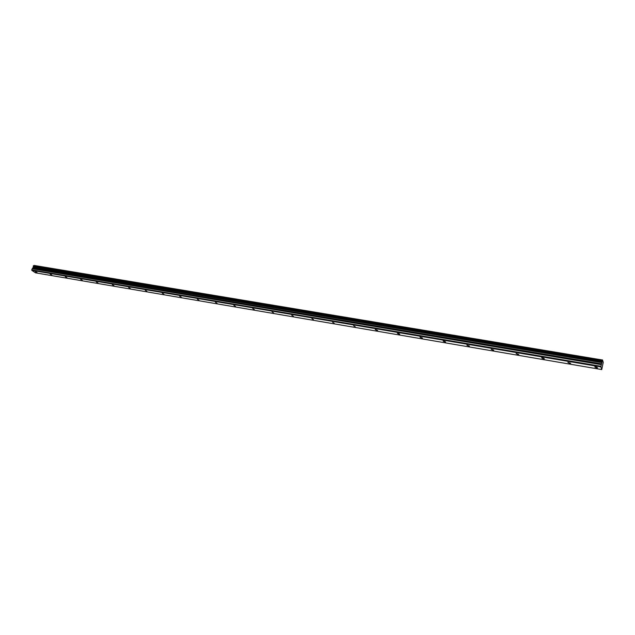 <?xml version="1.0" encoding="UTF-8"?>
<svg xmlns="http://www.w3.org/2000/svg" width="635" height="635" viewBox="0 0 635 635"><rect width="100%" height="100%" fill="white"/><g stroke="black" fill="none" stroke-linecap="round" stroke-linejoin="round"><path stroke-width="0.95" d="M596.344 367.848L597.598 367.832L596.027 366.895L594.765 366.911L596.344 367.848M37.06 272.502L35.393 271.621L37.06 272.502M51.848 275.019L50.181 274.137L51.848 275.019M66.929 277.59L65.254 276.709L66.929 277.59M82.296 280.21L80.629 279.321L82.296 280.21M97.973 282.885L96.306 281.988L97.973 282.885M113.959 285.607L112.3 284.718L113.959 285.607M130.27 288.393L128.611 287.488L130.27 288.393M146.915 291.227L145.264 290.33L146.915 291.227M163.901 294.124L162.25 293.219L163.901 294.124M181.245 297.085L179.594 296.172L181.245 297.085M198.953 300.101L197.31 299.188L198.953 300.101M217.035 303.181L215.392 302.268L217.035 303.181M235.506 306.332L233.87 305.419L235.506 306.332M254.381 309.547L252.746 308.634L254.381 309.547M273.669 312.841L272.042 311.92L273.669 312.841M293.386 316.198L291.767 315.277L293.386 316.198M313.547 319.635L311.928 318.714L313.547 319.635M334.169 323.151L332.557 322.223L334.169 323.151M355.259 326.747L353.655 325.818L355.259 326.747M376.849 330.43L377.658 330.414L375.237 329.501L376.849 330.43M398.939 334.193L399.788 334.185L398.185 333.248L397.335 333.264L398.939 334.193M421.561 338.05L422.45 338.034L419.957 337.114L421.561 338.05M444.722 342.003L445.651 341.987L444.063 341.051L443.127 341.066L444.722 342.003M468.447 346.043L469.432 346.027L466.86 345.107L468.447 346.043M492.768 350.195L493.792 350.179L491.18 349.25L492.768 350.195M517.684 354.441L518.771 354.425L516.104 353.505L517.684 354.441M543.242 358.799L544.378 358.783L542.798 357.838L541.663 357.862L543.242 358.799M569.452 363.268L570.651 363.244L567.873 362.323L569.452 363.268M600.893 366.911L601.345 364.538L32.29 268.653L33.353 267.089L601.98 362.26L602.099 361.053L33.242 266.176L33.409 265.787L602.226 360.497L602.504 359.918L603.25 362.339L601.726 369.57L35.489 272.82L31.837 270.359L600.893 366.911L601.726 369.57M33.242 266.176L602.083 361.251M34.052 265.43L602.472 359.997M33.496 265.716L602.274 360.394L33.409 265.787M602.099 361.053L602.226 360.497M601.98 362.26L601.345 364.538M31.837 270.359L31.75 269.883L600.948 366.284M31.75 269.883L32.21 268.74L601.305 364.665M601.996 362.148L33.353 267.089M33.361 267.01L33.258 266.327M33.361 267.359L601.94 362.625M601.67 363.839L33.02 268.224M32.941 268.311L601.631 363.974M33.377 267.232L601.964 362.45"/></g></svg>
